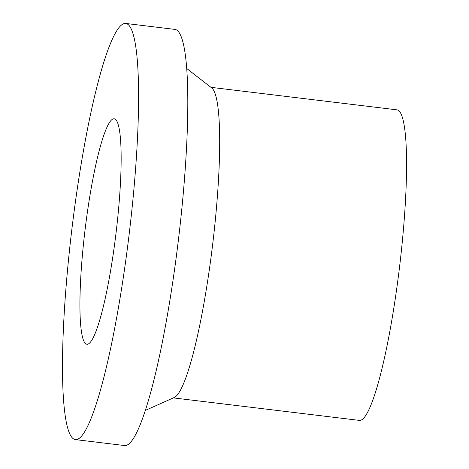 <?xml version="1.0" encoding="UTF-8"?>
<svg xmlns="http://www.w3.org/2000/svg" width="469" height="469" viewBox="0 0 469 469"><rect width="100%" height="100%" fill="white"/><g stroke="black" fill="none" stroke-linecap="round" stroke-linejoin="round"><path stroke-width="0.7" d="M75.421 201.799A209.59 28.738 96.9 0 1 125.715 23.45A209.59 28.738 96.9 0 1 129.069 234.975A209.59 28.738 96.9 0 1 75.362 439.594A209.59 28.738 96.9 0 1 75.421 201.799M125.715 23.45L174.937 29.406A209.59 28.738 96.9 0 1 178.29 240.931A209.59 28.738 96.9 0 1 124.584 445.55L75.362 439.594M86.929 215.418A113.557 15.571 96.9 0 1 114.178 118.792A113.557 15.571 96.9 0 1 115.995 233.392A113.557 15.571 96.9 0 1 86.9 344.252A113.557 15.571 96.9 0 1 86.929 215.418M210.95 87.334L396.956 109.84A156.412 21.445 96.9 0 1 399.459 267.693A156.412 21.445 96.9 0 1 359.383 420.394L173.378 397.888M186.703 68.474L211.759 87.961A156.412 21.445 96.9 0 1 212.58 245.076A156.412 21.445 96.9 0 1 174.31 397.466L145.331 410.416"/></g></svg>
